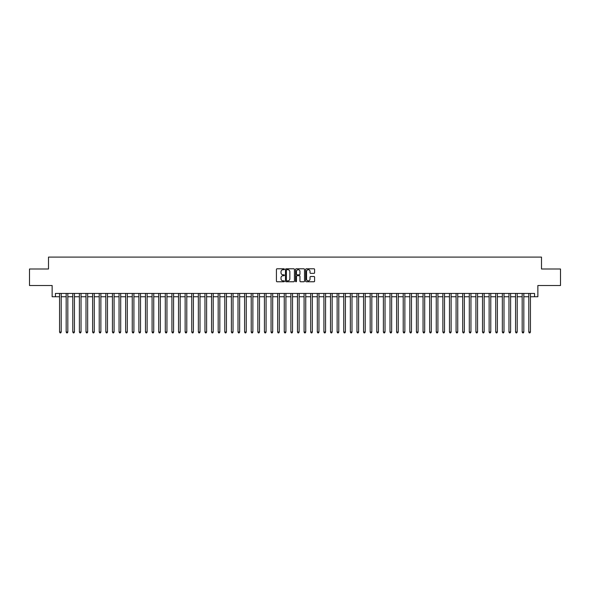 <?xml version="1.0" encoding="UTF-8"?>
<svg xmlns="http://www.w3.org/2000/svg" width="590" height="590" viewBox="0 0 590 590"><rect width="100%" height="100%" fill="white"/><g stroke="black" fill="none" stroke-linecap="round" stroke-linejoin="round"><path stroke-width="0.89" d="M284.424 269.239A0.457 0.457 0 0 0 283.974 268.789L277.079 268.789A0.649 0.649 0 0 0 276.43 269.438L276.43 281.113A0.649 0.649 0 0 0 277.079 281.762L283.974 281.762A0.457 0.457 0 0 0 284.424 281.305A0.457 0.457 0 0 0 283.974 280.855L283.082 280.855A2.072 2.072 0 0 1 281.002 278.775L281.002 277.802A2.072 2.072 0 0 1 283.082 275.729L283.974 275.729A0.457 0.457 0 0 0 284.424 275.272A0.457 0.457 0 0 0 283.974 274.822L283.082 274.822A2.072 2.072 0 0 1 281.002 272.742L281.002 271.769A2.072 2.072 0 0 1 283.082 269.696L283.974 269.696A0.457 0.457 0 0 0 284.424 269.239M313.961 273.362A0.649 0.649 0 0 0 314.603 272.713L314.603 269.438A0.649 0.649 0 0 0 313.961 268.789L306.306 268.789A0.649 0.649 0 0 0 305.657 269.438L305.657 281.113A0.649 0.649 0 0 0 306.306 281.762L313.961 281.762A0.649 0.649 0 0 0 314.603 281.113L314.603 277.153A0.649 0.649 0 0 0 313.961 276.504L310.679 276.504A0.649 0.649 0 0 0 310.03 277.153L310.03 279.114A1.733 1.733 0 0 1 308.297 280.855A1.733 1.733 0 0 1 306.564 279.114L306.564 271.43A1.733 1.733 0 0 1 308.297 269.696A1.733 1.733 0 0 1 310.03 271.43L310.03 272.713A0.649 0.649 0 0 0 310.679 273.362L313.961 273.362M55.438 296.748L55.438 293.444L534.562 293.444L534.562 296.748L537.866 296.748L537.866 285.516L560.5 285.516L560.5 268.996L541.502 268.996L541.502 257.1L48.498 257.1L48.498 268.996L29.5 268.996L29.5 285.516L52.134 285.516L52.134 296.748L59.568 296.748M294.432 269.438A0.649 0.649 0 0 0 293.783 268.789L286.128 268.789A0.649 0.649 0 0 0 285.479 269.438L285.479 281.113A0.649 0.649 0 0 0 286.128 281.762L293.783 281.762A0.649 0.649 0 0 0 294.432 281.113L294.432 269.438M296.217 268.789L303.872 268.789A0.649 0.649 0 0 1 304.521 269.438L304.521 281.113A0.649 0.649 0 0 1 303.872 281.762L300.598 281.762A0.649 0.649 0 0 1 299.949 281.113L299.949 276.378A0.649 0.649 0 0 0 299.3 275.729L297.124 275.729A0.649 0.649 0 0 0 296.475 276.378L296.475 281.305A0.457 0.457 0 0 1 296.025 281.762A0.457 0.457 0 0 1 295.568 281.305L295.568 269.438A0.649 0.649 0 0 1 296.217 268.789M61.22 296.748L66.176 296.748M67.828 296.748L72.784 296.748M74.436 296.748L79.392 296.748M81.044 296.748L86 296.748M87.659 296.748L92.615 296.748M94.267 296.748L99.223 296.748M100.875 296.748L105.831 296.748M107.483 296.748L112.439 296.748M114.091 296.748L119.047 296.748M120.699 296.748L125.655 296.748M127.307 296.748L132.263 296.748M133.915 296.748L138.871 296.748M140.523 296.748L145.479 296.748M147.131 296.748L152.087 296.748M153.739 296.748L158.695 296.748M160.347 296.748L165.303 296.748M166.955 296.748L171.919 296.748M173.571 296.748L178.527 296.748M180.179 296.748L185.135 296.748M186.787 296.748L191.743 296.748M193.395 296.748L198.351 296.748M200.003 296.748L204.959 296.748M206.611 296.748L211.567 296.748M213.219 296.748L218.175 296.748M219.827 296.748L224.783 296.748M226.435 296.748L231.391 296.748M233.043 296.748L237.999 296.748M239.651 296.748L244.607 296.748M246.259 296.748L251.215 296.748M252.867 296.748L257.83 296.748M259.482 296.748L264.438 296.748M266.09 296.748L271.046 296.748M272.698 296.748L277.654 296.748M279.306 296.748L284.262 296.748M285.914 296.748L290.87 296.748M292.522 296.748L297.478 296.748M299.13 296.748L304.086 296.748M305.738 296.748L310.694 296.748M312.346 296.748L317.302 296.748M318.954 296.748L323.91 296.748M325.562 296.748L330.518 296.748M332.17 296.748L337.133 296.748M338.785 296.748L343.741 296.748M345.393 296.748L350.349 296.748M352.001 296.748L356.957 296.748M358.609 296.748L363.565 296.748M365.217 296.748L370.173 296.748M371.825 296.748L376.781 296.748M378.433 296.748L383.389 296.748M385.041 296.748L389.997 296.748M391.649 296.748L396.605 296.748M398.257 296.748L403.213 296.748M404.865 296.748L409.821 296.748M411.473 296.748L416.429 296.748M418.081 296.748L423.045 296.748M424.697 296.748L429.653 296.748M431.305 296.748L436.261 296.748M437.913 296.748L442.869 296.748M444.521 296.748L449.477 296.748M451.129 296.748L456.085 296.748M457.737 296.748L462.693 296.748M464.345 296.748L469.301 296.748M470.953 296.748L475.909 296.748M477.561 296.748L482.517 296.748M484.169 296.748L489.125 296.748M490.777 296.748L495.733 296.748M497.385 296.748L502.341 296.748M504 296.748L508.956 296.748M510.608 296.748L515.564 296.748M517.216 296.748L522.172 296.748M523.824 296.748L528.78 296.748M530.432 296.748L534.562 296.748M286.843 269.696A0.457 0.457 0 0 0 286.386 270.146L286.386 280.398A0.457 0.457 0 0 0 286.843 280.855L287.78 280.855A2.072 2.072 0 0 0 289.86 278.775L289.86 271.769A2.072 2.072 0 0 0 287.78 269.696L286.843 269.696M299.949 271.459A1.733 1.733 0 0 0 298.208 269.726A1.733 1.733 0 0 0 296.475 271.459L296.475 274.173A0.649 0.649 0 0 0 297.124 274.822L299.3 274.822A0.649 0.649 0 0 0 299.949 274.173L299.949 271.459M61.22 293.444L61.22 332.045L59.568 332.045L59.568 293.444M61.22 332.045L60.726 332.9L60.062 332.9L59.568 332.045M67.828 293.444L67.828 332.045L66.176 332.045L66.176 293.444M67.828 332.045L67.334 332.9L66.67 332.9L66.176 332.045M74.436 293.444L74.436 332.045L72.784 332.045L72.784 293.444M74.436 332.045L73.942 332.9L73.285 332.9L72.784 332.045M81.044 293.444L81.044 332.045L79.392 332.045L79.392 293.444M81.044 332.045L80.55 332.9L79.893 332.9L79.392 332.045M87.659 293.444L87.659 332.045L86 332.045L86 293.444M87.659 332.045L87.158 332.9L86.501 332.9L86 332.045M94.267 293.444L94.267 332.045L92.615 332.045L92.615 293.444M94.267 332.045L93.766 332.9L93.109 332.9L92.615 332.045M100.875 293.444L100.875 332.045L99.223 332.045L99.223 293.444M100.875 332.045L100.374 332.9L99.717 332.9L99.223 332.045M107.483 293.444L107.483 332.045L105.831 332.045L105.831 293.444M107.483 332.045L106.989 332.9L106.325 332.9L105.831 332.045M114.091 293.444L114.091 332.045L112.439 332.045L112.439 293.444M114.091 332.045L113.597 332.9L112.933 332.9L112.439 332.045M120.699 293.444L120.699 332.045L119.047 332.045L119.047 293.444M120.699 332.045L120.205 332.9L119.541 332.9L119.047 332.045M127.307 293.444L127.307 332.045L125.655 332.045L125.655 293.444M127.307 332.045L126.813 332.9L126.149 332.9L125.655 332.045M133.915 293.444L133.915 332.045L132.263 332.045L132.263 293.444M133.915 332.045L133.421 332.9L132.757 332.9L132.263 332.045M140.523 293.444L140.523 332.045L138.871 332.045L138.871 293.444M140.523 332.045L140.029 332.9L139.365 332.9L138.871 332.045M147.131 293.444L147.131 332.045L145.479 332.045L145.479 293.444M147.131 332.045L146.637 332.9L145.973 332.9L145.479 332.045M153.739 293.444L153.739 332.045L152.087 332.045L152.087 293.444M153.739 332.045L153.245 332.9L152.581 332.9L152.087 332.045M160.347 293.444L160.347 332.045L158.695 332.045L158.695 293.444M160.347 332.045L159.853 332.9L159.197 332.9L158.695 332.045M166.955 293.444L166.955 332.045L165.303 332.045L165.303 293.444M166.955 332.045L166.461 332.9L165.805 332.9L165.303 332.045M173.571 293.444L173.571 332.045L171.919 332.045L171.919 293.444M173.571 332.045L173.069 332.9L172.413 332.9L171.919 332.045M180.179 293.444L180.179 332.045L178.527 332.045L178.527 293.444M180.179 332.045L179.677 332.9L179.021 332.9L178.527 332.045M186.787 293.444L186.787 332.045L185.135 332.045L185.135 293.444M186.787 332.045L186.285 332.9L185.629 332.9L185.135 332.045M193.395 293.444L193.395 332.045L191.743 332.045L191.743 293.444M193.395 332.045L192.901 332.9L192.237 332.9L191.743 332.045M200.003 293.444L200.003 332.045L198.351 332.045L198.351 293.444M200.003 332.045L199.508 332.9L198.845 332.9L198.351 332.045M206.611 293.444L206.611 332.045L204.959 332.045L204.959 293.444M206.611 332.045L206.117 332.9L205.453 332.9L204.959 332.045M213.219 293.444L213.219 332.045L211.567 332.045L211.567 293.444M213.219 332.045L212.725 332.9L212.061 332.9L211.567 332.045M219.827 293.444L219.827 332.045L218.175 332.045L218.175 293.444M219.827 332.045L219.333 332.9L218.669 332.9L218.175 332.045M226.435 293.444L226.435 332.045L224.783 332.045L224.783 293.444M226.435 332.045L225.941 332.9L225.277 332.9L224.783 332.045M233.043 293.444L233.043 332.045L231.391 332.045L231.391 293.444M233.043 332.045L232.549 332.9L231.885 332.9L231.391 332.045M239.651 293.444L239.651 332.045L237.999 332.045L237.999 293.444M239.651 332.045L239.156 332.9L238.5 332.9L237.999 332.045M246.259 293.444L246.259 332.045L244.607 332.045L244.607 293.444M246.259 332.045L245.765 332.9L245.108 332.9L244.607 332.045M252.867 293.444L252.867 332.045L251.215 332.045L251.215 293.444M252.867 332.045L252.373 332.9L251.716 332.9L251.215 332.045M259.482 293.444L259.482 332.045L257.83 332.045L257.83 293.444M259.482 332.045L258.981 332.9L258.324 332.9L257.83 332.045M266.09 293.444L266.09 332.045L264.438 332.045L264.438 293.444M266.09 332.045L265.589 332.9L264.932 332.9L264.438 332.045M272.698 293.444L272.698 332.045L271.046 332.045L271.046 293.444M272.698 332.045L272.204 332.9L271.54 332.9L271.046 332.045M279.306 293.444L279.306 332.045L277.654 332.045L277.654 293.444M279.306 332.045L278.812 332.9L278.148 332.9L277.654 332.045M285.914 293.444L285.914 332.045L284.262 332.045L284.262 293.444M285.914 332.045L285.42 332.9L284.756 332.9L284.262 332.045M292.522 293.444L292.522 332.045L290.87 332.045L290.87 293.444M292.522 332.045L292.028 332.9L291.364 332.9L290.87 332.045M299.13 293.444L299.13 332.045L297.478 332.045L297.478 293.444M299.13 332.045L298.636 332.9L297.972 332.9L297.478 332.045M305.738 293.444L305.738 332.045L304.086 332.045L304.086 293.444M305.738 332.045L305.244 332.9L304.58 332.9L304.086 332.045M312.346 293.444L312.346 332.045L310.694 332.045L310.694 293.444M312.346 332.045L311.852 332.9L311.188 332.9L310.694 332.045M318.954 293.444L318.954 332.045L317.302 332.045L317.302 293.444M318.954 332.045L318.46 332.9L317.796 332.9L317.302 332.045M325.562 293.444L325.562 332.045L323.91 332.045L323.91 293.444M325.562 332.045L325.068 332.9L324.411 332.9L323.91 332.045M332.17 293.444L332.17 332.045L330.518 332.045L330.518 293.444M332.17 332.045L331.676 332.9L331.019 332.9L330.518 332.045M338.785 293.444L338.785 332.045L337.133 332.045L337.133 293.444M338.785 332.045L338.284 332.9L337.628 332.9L337.133 332.045M345.393 293.444L345.393 332.045L343.741 332.045L343.741 293.444M345.393 332.045L344.892 332.9L344.236 332.9L343.741 332.045M352.001 293.444L352.001 332.045L350.349 332.045L350.349 293.444M352.001 332.045L351.5 332.9L350.844 332.9L350.349 332.045M358.609 293.444L358.609 332.045L356.957 332.045L356.957 293.444M358.609 332.045L358.115 332.9L357.452 332.9L356.957 332.045M365.217 293.444L365.217 332.045L363.565 332.045L363.565 293.444M365.217 332.045L364.723 332.9L364.06 332.9L363.565 332.045M371.825 293.444L371.825 332.045L370.173 332.045L370.173 293.444M371.825 332.045L371.331 332.9L370.668 332.9L370.173 332.045M378.433 293.444L378.433 332.045L376.781 332.045L376.781 293.444M378.433 332.045L377.939 332.9L377.276 332.9L376.781 332.045M385.041 293.444L385.041 332.045L383.389 332.045L383.389 293.444M385.041 332.045L384.547 332.9L383.884 332.9L383.389 332.045M391.649 293.444L391.649 332.045L389.997 332.045L389.997 293.444M391.649 332.045L391.155 332.9L390.492 332.9L389.997 332.045M398.257 293.444L398.257 332.045L396.605 332.045L396.605 293.444M398.257 332.045L397.763 332.9L397.1 332.9L396.605 332.045M404.865 293.444L404.865 332.045L403.213 332.045L403.213 293.444M404.865 332.045L404.371 332.9L403.715 332.9L403.213 332.045M411.473 293.444L411.473 332.045L409.821 332.045L409.821 293.444M411.473 332.045L410.979 332.9L410.323 332.9L409.821 332.045M418.081 293.444L418.081 332.045L416.429 332.045L416.429 293.444M418.081 332.045L417.587 332.9L416.931 332.9L416.429 332.045M424.697 293.444L424.697 332.045L423.045 332.045L423.045 293.444M424.697 332.045L424.195 332.9L423.539 332.9L423.045 332.045M431.305 293.444L431.305 332.045L429.653 332.045L429.653 293.444M431.305 332.045L430.803 332.9L430.147 332.9L429.653 332.045M437.913 293.444L437.913 332.045L436.261 332.045L436.261 293.444M437.913 332.045L437.419 332.9L436.755 332.9L436.261 332.045M444.521 293.444L444.521 332.045L442.869 332.045L442.869 293.444M444.521 332.045L444.027 332.9L443.363 332.9L442.869 332.045M451.129 293.444L451.129 332.045L449.477 332.045L449.477 293.444M451.129 332.045L450.635 332.9L449.971 332.9L449.477 332.045M457.737 293.444L457.737 332.045L456.085 332.045L456.085 293.444M457.737 332.045L457.243 332.9L456.579 332.9L456.085 332.045M464.345 293.444L464.345 332.045L462.693 332.045L462.693 293.444M464.345 332.045L463.851 332.9L463.187 332.9L462.693 332.045M470.953 293.444L470.953 332.045L469.301 332.045L469.301 293.444M470.953 332.045L470.459 332.9L469.795 332.9L469.301 332.045M477.561 293.444L477.561 332.045L475.909 332.045L475.909 293.444M477.561 332.045L477.067 332.9L476.403 332.9L475.909 332.045M484.169 293.444L484.169 332.045L482.517 332.045L482.517 293.444M484.169 332.045L483.675 332.9L483.011 332.9L482.517 332.045M490.777 293.444L490.777 332.045L489.125 332.045L489.125 293.444M490.777 332.045L490.283 332.9L489.626 332.9L489.125 332.045M497.385 293.444L497.385 332.045L495.733 332.045L495.733 293.444M497.385 332.045L496.891 332.9L496.234 332.9L495.733 332.045M504 293.444L504 332.045L502.341 332.045L502.341 293.444M504 332.045L503.499 332.9L502.842 332.9L502.341 332.045M510.608 293.444L510.608 332.045L508.956 332.045L508.956 293.444M510.608 332.045L510.107 332.9L509.45 332.9L508.956 332.045M517.216 293.444L517.216 332.045L515.564 332.045L515.564 293.444M517.216 332.045L516.715 332.9L516.058 332.9L515.564 332.045M523.824 293.444L523.824 332.045L522.172 332.045L522.172 293.444M523.824 332.045L523.33 332.9L522.666 332.9L522.172 332.045M530.432 293.444L530.432 332.045L528.78 332.045L528.78 293.444M530.432 332.045L529.938 332.9L529.274 332.9L528.78 332.045"/></g></svg>
